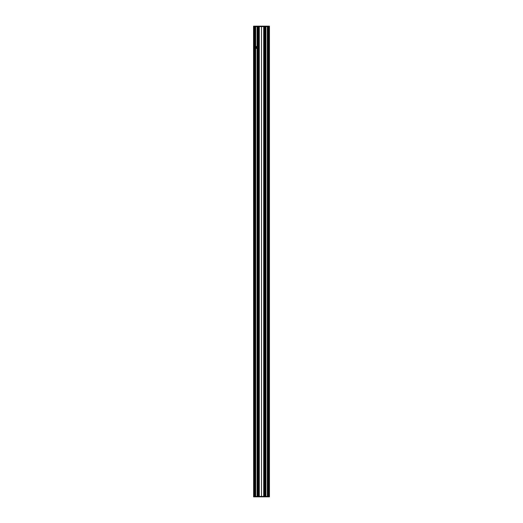 <?xml version="1.0" encoding="UTF-8"?>
<svg xmlns="http://www.w3.org/2000/svg" width="523" height="523" viewBox="0 0 523 523"><rect width="100%" height="100%" fill="white"/><g stroke="black" fill="none" stroke-linecap="round" stroke-linejoin="round"><path stroke-width="0.78" d="M256.741 46.331L256.741 48.547M253.988 26.15L269.404 26.15L269.41 26.568L267.783 26.568L267.783 496.432L269.45 496.432L269.404 496.85L253.596 496.811L253.59 496.432L253.557 496.811M253.557 26.189L253.629 496.432L253.55 26.568L253.596 26.189L269.012 26.15M269.443 26.189L269.443 496.811M258.82 496.432L258.82 26.568L258.807 496.432M253.629 26.568L267.783 26.568M267.783 496.432L253.629 496.432M261.5 26.568L261.5 496.432M264.18 496.432L264.18 26.568L264.193 496.432M269.012 496.85L253.988 496.85M257.198 46.194L257.244 46.194A1.255 1.255 0 0 1 257.872 46.318L257.97 46.364A1.255 1.255 0 0 1 257.97 48.515L257.872 48.567A1.255 1.255 0 0 1 257.244 48.691L257.094 48.672A1.255 1.255 0 0 1 257.094 46.214L257.198 26.568M256.322 46.691L256.322 48.194M255.603 26.568L255.603 496.432L255.603 26.568M268.802 26.568L268.802 496.432L268.802 26.568M267.397 26.568L267.397 496.432L267.397 26.568M267.992 26.568L267.992 496.432M254.198 26.568L254.198 496.432L254.198 26.568M255.008 26.568L255.008 496.432M258.244 46.593L258.244 48.293M258.212 48.325L258.212 46.554L258.205 48.338M256.584 46.429L256.584 48.449M257.139 496.432L257.139 26.568M257.323 48.691L257.323 46.187M257.362 48.691L257.362 46.187M258.905 496.432L258.905 26.568M259.297 496.432L259.297 26.568M263.703 496.432L263.703 26.568M264.095 496.432L264.095 26.568M257.924 26.568L257.924 46.338M257.97 46.364L257.97 26.568M257.917 46.338L257.917 26.568M257.872 26.568L257.872 46.318M257.872 48.567L257.872 496.432M257.917 496.432L257.917 48.547M257.244 26.568L257.244 46.194M257.244 48.691L257.244 496.432M257.094 26.568L257.094 46.214M255.669 496.432L255.669 26.568M257.094 48.672L257.094 496.432M257.218 26.568L257.218 46.194M257.218 48.691L257.218 496.432M257.12 26.568L257.12 46.207M257.12 48.678L257.12 496.432M257.198 48.685L257.198 496.432M256.283 46.75L256.283 48.136M264.357 496.432L264.357 26.568M264.285 26.568L264.285 496.432M258.643 26.568L258.643 496.432M258.715 496.432L258.715 26.568M265.03 496.432L265.03 26.568M265.076 496.432L265.076 26.568M265.083 496.432L265.083 26.568M267.331 496.432L267.331 26.568M265.906 26.568L265.906 496.432M265.128 496.432L265.128 26.568M257.97 496.432L257.97 48.515M257.924 48.541L257.924 496.432M269.371 496.432L269.371 26.568M265.802 26.568L265.802 496.432M265.861 496.432L265.861 26.568M265.782 26.568L265.782 496.432M265.756 26.568L265.756 496.432M265.88 26.568L265.88 496.432M269.012 26.568L269.012 496.432M267.652 26.568L267.652 496.432M267.743 26.568L267.743 496.432M253.988 26.568L253.988 496.432M255.348 26.568L255.348 496.432M255.257 26.568L255.257 496.432M255.217 26.568L255.217 496.432M257.368 48.691L257.368 46.187"/></g></svg>

